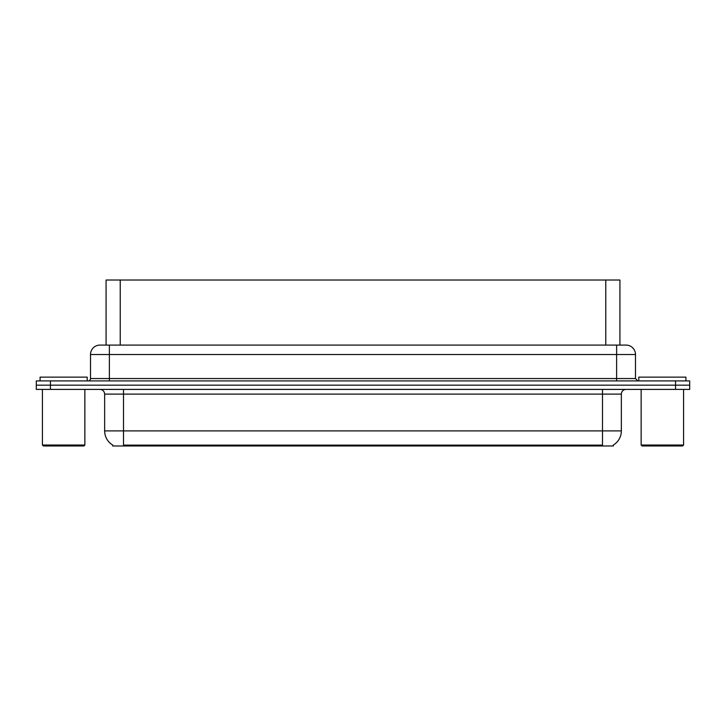 <?xml version="1.0" encoding="UTF-8"?>
<svg xmlns="http://www.w3.org/2000/svg" width="726" height="726" viewBox="0 0 726 726"><rect width="100%" height="100%" fill="white"/><g stroke="black" fill="none" stroke-linecap="round" stroke-linejoin="round"><path stroke-width="1.09" d="M103.464 345.086L106.078 345.086L106.078 280.027L619.922 280.027L619.922 345.086M613.325 445.038L613.325 445.973L112.675 445.973L112.675 445.038M112.811 445.12A16.498 16.498 0 0 1 104.653 430.89L123.511 430.89L123.511 445.12L602.489 445.12L602.489 430.89L621.347 430.89L621.347 394.118A4.71 4.71 0 0 1 626.057 389.399M104.653 430.89L104.653 394.118C104.381 391.25 102.811 389.68 99.943 389.399M613.189 445.12A16.498 16.498 0 0 0 621.347 430.89M689.7 389.399L689.7 385.161L36.3 385.161L36.3 389.399L50.439 389.399L50.439 385.161L36.3 385.161L36.3 380.914L50.439 380.914L50.439 385.161L689.7 385.161L689.7 389.399L50.439 389.399M635.486 354.515L90.514 354.515A9.429 9.429 0 0 1 99.943 345.086L626.057 345.086A9.429 9.429 0 0 1 635.486 354.515L635.486 378.555L637.845 380.914M90.514 354.515L90.514 378.555A2.36 2.36 0 0 1 88.155 380.914M689.7 380.914L689.7 385.161L689.7 380.914L50.439 380.914M87.211 380.914L87.211 377.139L40.075 377.139L40.075 380.914M42.426 389.399L42.426 445.029L84.86 445.029L84.86 389.399M84.86 445.029L83.917 445.973L43.369 445.973L42.426 445.029M685.925 380.914L685.925 377.139L638.789 377.139L638.789 380.914M641.14 389.399L641.14 445.029L683.574 445.029L683.574 389.399M683.574 445.029L682.631 445.973L642.083 445.973L641.14 445.029M600.602 445.973L600.602 445.038M125.398 445.973L125.398 445.038M120.226 345.086L120.226 280.027M605.774 345.086L605.774 280.027M602.489 389.399L602.489 394.118L104.653 394.118M621.347 394.118L602.489 394.118L602.489 430.89L123.511 430.89L123.511 389.399M675.561 389.399L675.561 380.914M109.372 380.914L109.372 345.086M90.514 378.555L635.486 378.555M616.628 345.086L616.628 380.914"/></g></svg>
